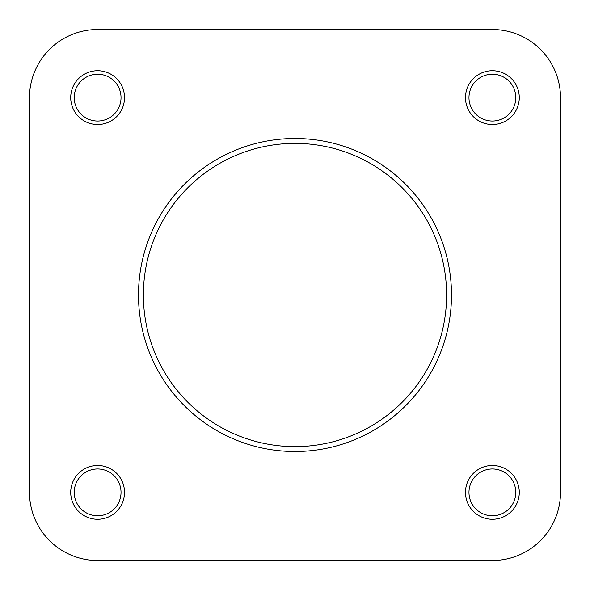 <?xml version="1.0" encoding="UTF-8"?>
<svg xmlns="http://www.w3.org/2000/svg" width="590" height="590" viewBox="0 0 590 590"><rect width="100%" height="100%" fill="white"/><g stroke="black" fill="none" stroke-linecap="round" stroke-linejoin="round"><path stroke-width="0.89" d="M465.481 492.377A26.897 26.897 0 0 1 492.377 465.481A26.897 26.897 0 0 1 519.281 492.377A26.897 26.897 0 0 1 492.377 519.281A26.897 26.897 0 0 1 465.481 492.377M515.785 492.377A23.408 23.408 0 0 0 492.377 468.969A23.408 23.408 0 0 0 468.969 492.377A23.408 23.408 0 0 0 492.377 515.785A23.408 23.408 0 0 0 515.785 492.377M70.719 492.377A26.897 26.897 0 0 1 97.623 465.481A26.897 26.897 0 0 1 124.52 492.377A26.897 26.897 0 0 1 97.623 519.281A26.897 26.897 0 0 1 70.719 492.377M121.031 492.377A23.408 23.408 0 0 0 97.623 468.969A23.408 23.408 0 0 0 74.215 492.377A23.408 23.408 0 0 0 97.623 515.785A23.408 23.408 0 0 0 121.031 492.377M70.719 97.623A26.897 26.897 0 0 1 97.623 70.719A26.897 26.897 0 0 1 124.52 97.623A26.897 26.897 0 0 1 97.623 124.52A26.897 26.897 0 0 1 70.719 97.623M121.031 97.623A23.408 23.408 0 0 0 97.623 74.215A23.408 23.408 0 0 0 74.215 97.623A23.408 23.408 0 0 0 97.623 121.031A23.408 23.408 0 0 0 121.031 97.623M465.481 97.623A26.897 26.897 0 0 1 492.377 70.719A26.897 26.897 0 0 1 519.281 97.623A26.897 26.897 0 0 1 492.377 124.52A26.897 26.897 0 0 1 465.481 97.623M515.785 97.623A23.408 23.408 0 0 0 492.377 74.215A23.408 23.408 0 0 0 468.969 97.623A23.408 23.408 0 0 0 492.377 121.031A23.408 23.408 0 0 0 515.785 97.623M451.505 295A156.505 156.505 0 0 1 295 451.505A156.505 156.505 0 0 1 138.495 295A156.505 156.505 0 0 1 295 138.495A156.505 156.505 0 0 1 451.505 295A156.505 156.505 0 0 0 295 138.495A156.505 156.505 0 0 0 138.495 295M492.377 29.5L97.623 29.5A68.123 68.123 0 0 0 29.5 97.623L29.5 492.377A68.123 68.123 0 0 0 97.623 560.5L492.377 560.5A68.123 68.123 0 0 0 560.5 492.377L560.5 97.623A68.123 68.123 0 0 0 492.377 29.5L97.623 29.5M29.5 492.377L29.5 97.623M492.377 560.5L350.895 560.5M239.105 560.5L97.623 560.5M560.5 492.377L560.5 97.623M143.385 295A151.615 151.615 0 0 0 295 446.615A151.615 151.615 0 0 0 446.615 295A151.615 151.615 0 0 0 295 143.385A151.615 151.615 0 0 0 143.385 295"/></g></svg>
